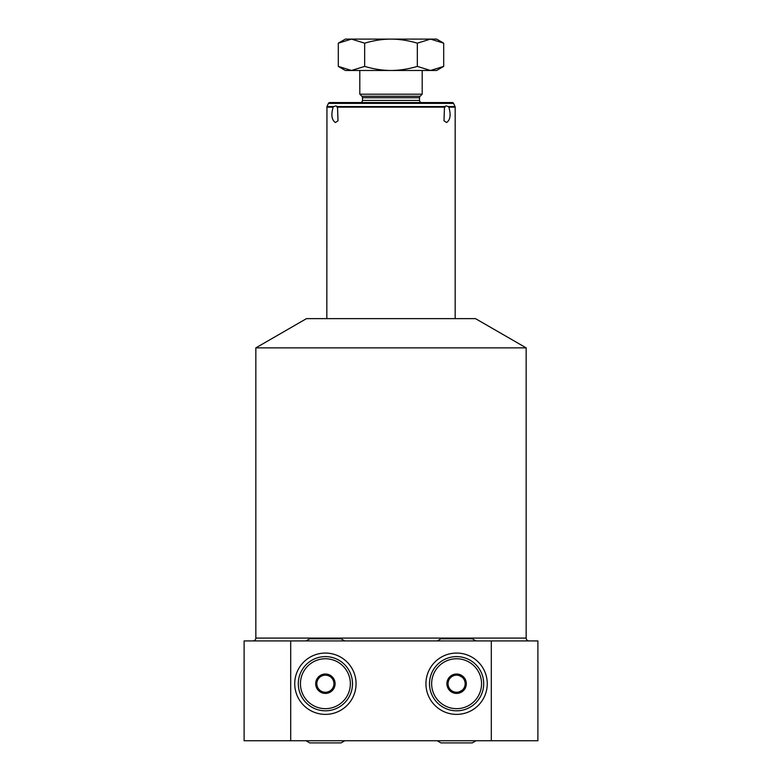<?xml version="1.0" encoding="UTF-8"?>
<svg xmlns="http://www.w3.org/2000/svg" width="782" height="782" viewBox="0 0 782 782"><rect width="100%" height="100%" fill="white"/><g stroke="black" fill="none" stroke-linecap="round" stroke-linejoin="round"><path stroke-width="1.17" d="M326.827 318.626L326.954 106.557L333.758 106.557L335.81 105.873L337.511 106.557L444.489 106.557L444 120.809L446.581 122.53C450.334 119.929 451.087 114.807 448.848 107.154L448.242 106.557L455.046 106.557L453.57 103.39A1.427 1.427 0 0 0 452.27 102.559L329.73 102.559A1.427 1.427 0 0 0 328.43 103.39L453.57 103.39M455.173 318.626L455.173 107.154L448.848 107.154M326.954 106.557L328.43 103.39M421.664 102.559A2.141 2.141 0 0 1 419.523 100.428L419.523 97.74A2.141 2.141 0 0 1 420.149 96.235L422.192 94.192L359.808 94.192L359.808 70.478M360.336 102.559A2.141 2.141 0 0 0 362.477 100.428L362.477 97.74A2.141 2.141 0 0 0 361.851 96.235L359.808 94.192M422.192 94.192L422.192 70.478M443.697 66.402L436.639 70.478L430.52 70.478L443.697 66.402L443.697 43.176L430.52 39.1L436.639 39.1L443.697 43.176M417.344 66.402C408.233 69.09 399.446 70.448 391 70.478C382.554 70.458 373.776 69.099 364.656 66.402L351.48 70.478L345.361 70.478L338.303 66.402L351.48 70.478L430.52 70.478L417.344 66.402L417.344 43.176L430.52 39.1L391 39.1C399.446 39.12 408.233 40.478 417.344 43.176M351.48 39.1L364.656 43.176C373.776 40.478 382.554 39.12 391 39.1L345.361 39.1L338.303 43.176L351.48 39.1M342.927 40.889L338.303 43.176L338.303 66.402L342.927 68.689M364.656 66.402L364.656 43.176M444.489 106.557L446.19 105.873L448.242 106.557M337.511 106.557L338 120.809L335.419 122.53C331.676 119.978 330.913 114.846 333.152 107.154L333.758 106.557M255.841 347.873L306.505 318.626L475.495 318.626L526.159 347.873L255.841 347.873L255.841 638.083L526.159 638.083L526.159 347.873M529.003 640.927A2.854 2.854 0 0 1 526.159 638.083M252.997 640.927A2.854 2.854 0 0 0 255.841 638.083M491.301 640.927L537.889 640.927L537.889 740.759L244.111 740.759L244.111 640.927L491.301 640.927L491.301 740.759M290.699 640.927L290.699 740.759M425.936 683.712A30.664 30.664 0 0 0 456.6 714.377A30.664 30.664 0 0 0 487.264 683.712A30.664 30.664 0 0 0 456.6 653.058A30.664 30.664 0 0 0 425.936 683.712M356.064 683.712A30.664 30.664 0 0 1 325.4 714.377A30.664 30.664 0 0 1 294.736 683.712A30.664 30.664 0 0 1 325.4 653.058A30.664 30.664 0 0 1 356.064 683.712M456.6 656.616A27.096 27.096 0 0 0 429.504 683.712A27.096 27.096 0 0 0 456.6 710.809A27.096 27.096 0 0 0 483.696 683.712A27.096 27.096 0 0 0 456.6 656.616M456.6 658.757A24.956 24.956 0 0 1 481.556 683.712A24.956 24.956 0 0 1 456.6 708.668A24.956 24.956 0 0 1 431.644 683.712A24.956 24.956 0 0 1 456.6 658.757M460.881 691.122A8.553 8.553 0 0 0 456.6 675.159A8.553 8.553 0 0 0 452.328 691.122A8.553 8.553 0 0 0 460.881 691.122L465.163 688.659L465.163 678.776L456.277 674.025A9.697 9.697 0 0 0 448.369 678.59L448.047 679.147A9.697 9.697 0 0 0 448.047 688.277L448.369 688.844A9.697 9.697 0 0 0 456.277 693.409L464.831 688.844A9.697 9.697 0 0 1 456.932 693.409M465.163 683.712L465.163 679.147A9.697 9.697 0 0 1 465.163 688.277M460.881 676.303L456.932 674.025A9.697 9.697 0 0 1 464.831 678.59M456.277 674.025L452.328 676.303M448.047 679.147L448.047 683.712M448.369 688.844L452.328 691.122M325.4 656.616A27.096 27.096 0 0 1 352.496 683.712A27.096 27.096 0 0 1 325.4 710.809A27.096 27.096 0 0 1 298.304 683.712A27.096 27.096 0 0 1 325.4 656.616M325.4 658.757A24.956 24.956 0 0 0 300.444 683.712A24.956 24.956 0 0 0 325.4 708.668A24.956 24.956 0 0 0 350.356 683.712A24.956 24.956 0 0 0 325.4 658.757M325.723 674.025A9.697 9.697 0 0 1 333.631 678.59L333.953 679.147A9.697 9.697 0 0 1 333.953 688.277L333.631 688.844A9.697 9.697 0 0 1 325.723 693.409L325.068 693.409A9.697 9.697 0 0 1 317.169 688.844L316.837 688.277A9.697 9.697 0 0 1 316.837 679.147L317.169 678.59A9.697 9.697 0 0 1 325.068 674.025L329.672 676.303A8.553 8.553 0 0 1 333.953 683.712L333.953 679.147M333.953 683.712A8.553 8.553 0 0 1 329.672 691.122L333.631 688.844M329.672 691.122A8.553 8.553 0 0 1 316.837 683.712A8.553 8.553 0 0 1 321.119 676.303L317.169 678.59M321.119 676.303A8.553 8.553 0 0 1 329.672 676.303M321.119 691.122L325.068 693.409M316.837 683.712L316.837 688.277M445.066 107.154L336.934 107.154M419.523 100.428L362.477 100.428M419.523 97.74L362.477 97.74M420.149 96.235L361.851 96.235M326.827 107.154L333.152 107.154M455.046 106.557L455.173 107.154M437.206 640.927L440.911 638.796L472.289 638.796L475.994 640.927M306.006 640.927L309.711 638.796L341.089 638.796L344.794 640.927M475.994 740.759L472.289 742.9L440.911 742.9L437.206 740.759M344.794 740.759L341.089 742.9L309.711 742.9L306.006 740.759"/></g></svg>
